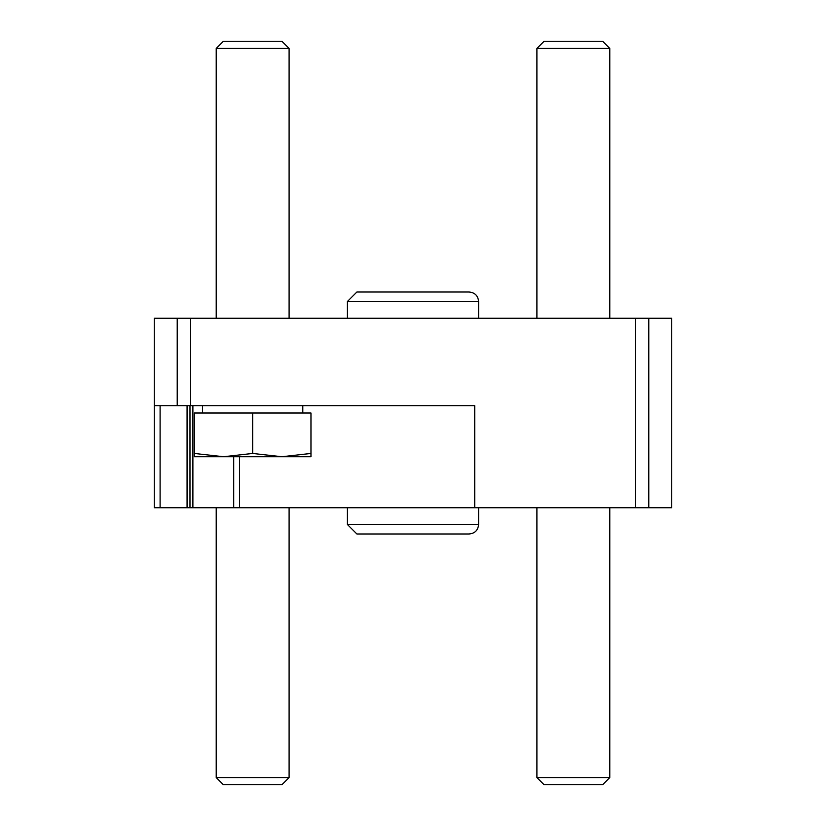<?xml version="1.0" encoding="UTF-8"?>
<svg xmlns="http://www.w3.org/2000/svg" width="826" height="826" viewBox="0 0 826 826"><rect width="100%" height="100%" fill="white"/><g stroke="black" fill="none" stroke-linecap="round" stroke-linejoin="round"><path stroke-width="1.24" d="M474.733 507.742L474.733 405.711L154.266 405.711L154.266 318.258L671.734 318.258L671.734 507.742L239.54 507.742L239.54 456.726M154.266 507.742L154.266 405.711L154.266 507.742L239.54 507.742M189.98 507.742L189.98 405.711L189.98 507.742M609.784 507.742L609.784 777.555L536.9 777.555L536.9 507.742M609.784 777.555L602.629 784.7L544.045 784.7L536.9 777.555M289.1 507.742L289.1 777.555L216.216 777.555L216.216 507.742M289.1 777.555L281.955 784.7L223.371 784.7L216.216 777.555M536.9 318.258L536.9 48.445L609.784 48.445L609.784 318.258M536.9 48.445L544.045 41.3L602.629 41.3L609.784 48.445M310.968 453.443L310.968 413L194.358 413L194.358 453.443L223.505 456.726L252.663 453.443L281.811 456.726L310.968 453.443L310.968 456.726L194.358 456.726L194.358 453.443M302.801 413L302.801 405.711M216.216 318.258L216.216 48.445L289.1 48.445L289.1 318.258M216.216 48.445L223.371 41.3L281.955 41.3L289.1 48.445M252.663 453.443L252.663 413M347.416 318.258L347.416 301.49L478.595 301.49C478.037 295.739 474.878 292.58 469.116 292.012L356.884 292.012L347.416 301.49M347.416 507.742L347.416 524.51L356.884 533.988L469.116 533.988C474.878 533.42 478.037 530.261 478.595 524.51L347.416 524.51L347.416 507.742M635.339 507.742L635.339 318.258M190.661 405.711L190.661 318.258M177.218 405.711L177.218 318.258M160.099 507.742L160.099 405.711M648.782 507.742L648.782 318.258M233.706 507.742L233.706 456.726M192.892 507.742L192.892 405.711M187.068 507.742L187.068 405.711M202.515 413L202.515 405.711M478.595 318.258L478.595 301.49M478.595 507.742L478.595 524.51"/></g></svg>
